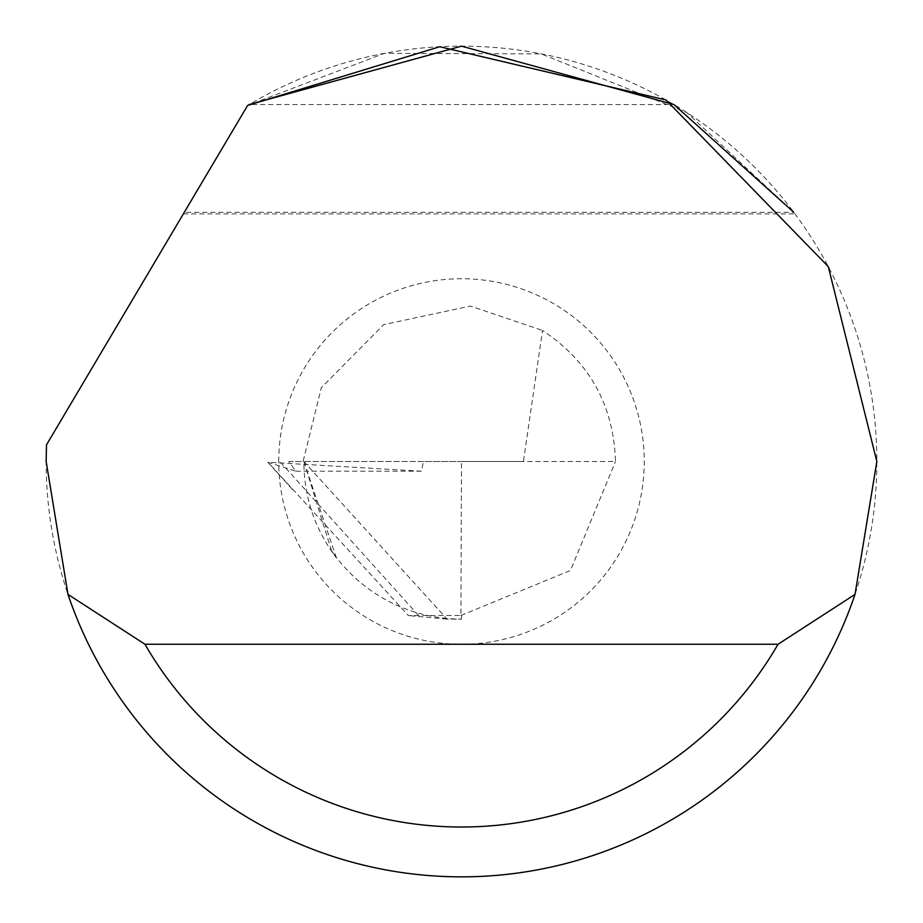 <?xml version="1.0" encoding="UTF-8"?>
<svg xmlns="http://www.w3.org/2000/svg" width="923" height="923" viewBox="0 0 923 923"><rect width="100%" height="100%" fill="white"/><g stroke="black" fill="none" stroke-linecap="round" stroke-linejoin="round"><path stroke-width="0.69" stroke-dasharray="4.62 3.46" d="M331.542 550.731L303.863 461.5C303.99 497.232 314.835 529.352 336.399 557.85L331.542 550.731A157.637 157.637 0 0 0 461.5 619.137L447.101 619.137L303.863 461.5L288.703 461.5L295.868 471.203L268.039 462.319L408.347 615.56L460.912 615.491L461.5 461.5L615.491 461.5C613.703 405.266 589.382 361.574 542.516 330.446L523.41 461.5L303.067 461.5L321.377 387.614L383.737 324.642L470.384 306.055L542.516 330.446M292.406 489.478L267.855 462.238L421.419 471.203L423.472 461.5L461.5 461.5M184.312 212.29L247.629 105.441L184.312 212.29L793.78 212.29L686.7 112.502L541.247 53.88L384.418 53.361L247.629 105.441A415.35 415.35 0 0 1 876.85 461.5A415.35 415.35 0 0 1 461.5 876.85A415.35 415.35 0 0 1 46.485 444.886L247.629 105.441L249.095 104.564L673.905 104.564M278.746 461.5A182.754 182.754 0 0 1 461.5 278.746A182.754 182.754 0 0 1 644.254 461.5A182.754 182.754 0 0 1 461.5 644.254A182.754 182.754 0 0 1 278.746 461.5M288.703 461.5L423.472 461.5M336.399 557.85L303.863 461.5L303.067 461.5M447.101 619.137L408.347 615.56M460.912 615.491L570.46 570.46L615.491 461.5M295.868 471.203L421.419 471.203M418.557 615.491L280.684 462.446M461.5 619.137L461.5 615.491M183.365 213.882L794.957 213.882"/><path stroke-width="1.38" d="M247.629 105.441L439.717 46.727L666.048 100.007L828.277 266.597L876.85 461.5L855.01 594.412A415.35 415.35 0 0 1 67.99 594.412L46.15 461.5L46.485 444.886L247.629 105.441M249.095 104.564L461.5 46.15L673.905 104.564M674.182 104.737L793.78 212.29M67.99 594.412L144.957 644.254L778.043 644.254L855.01 594.412M144.957 644.254A365.508 365.508 0 0 0 778.043 644.254"/></g></svg>
